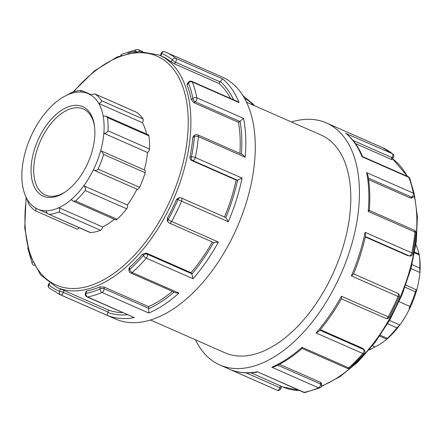 <?xml version="1.0" encoding="UTF-8"?>
<svg xmlns="http://www.w3.org/2000/svg" width="442" height="442" viewBox="0 0 442 442"><rect width="100%" height="100%" fill="white"/><g stroke="black" fill="none" stroke-linecap="round" stroke-linejoin="round"><path stroke-width="0.66" d="M73.195 201.149L115.484 219.773A2.823 1.586 -66.2 0 0 117.069 219.276L75.582 201.005L73.195 201.149L71.201 199.58A63.002 35.36 113.8 0 1 58.941 207.685C59.99 209.596 60.007 211.022 58.985 211.972A65.819 36.94 -66.2 0 1 49.084 214.337L90.124 232.536A2.823 1.586 -66.2 0 0 90.571 232.614L49.084 214.337C47.747 213.956 46.697 212.768 45.94 210.79A63.002 35.36 113.8 0 1 37.576 209.055A63.002 35.36 113.8 0 1 35.647 208.077C36.128 209.983 35.962 210.845 35.15 210.668A65.819 36.94 -66.2 0 1 28.708 203.989L27.189 199.314A63.002 35.36 113.8 0 1 22.796 186.822A63.002 35.36 113.8 0 1 22.365 184.11A63.002 35.36 113.8 0 1 22.1 169.535A63.002 35.36 113.8 0 1 25.288 152.031A63.002 35.36 113.8 0 1 32.625 132.827A63.002 35.36 113.8 0 1 42.172 117.003A63.002 35.36 113.8 0 1 54.742 103.218A63.002 35.36 113.8 0 1 67.007 95.113L71.234 92.704A65.819 36.94 -66.2 0 1 81.135 90.339L90.831 94.489M22.365 184.11L22.686 186.518A65.819 36.94 -66.2 0 0 22.763 187.082C22.956 188.275 22.962 188.193 22.796 186.822C22.962 188.193 22.956 188.275 22.763 187.082M79.063 227.669A2.823 1.586 113.8 0 1 76.786 229.022L35.15 210.668M35.647 208.077A63.002 35.36 113.8 0 1 27.189 199.314M114.296 219.249A63.002 35.36 113.8 0 1 102.566 226.901L58.941 207.685A63.002 35.36 113.8 0 1 45.94 210.79M102.566 226.901A2.823 1.586 113.8 0 1 100.472 230.249A65.819 36.94 113.8 0 1 90.571 232.614M75.582 201.005A65.819 36.94 -66.2 0 0 85.157 190.502L126.644 208.773A65.819 36.94 113.8 0 1 117.069 219.276M93.693 170.131L136.943 189.182A2.823 1.586 -66.2 0 0 137.02 189.22A2.823 1.586 -66.2 0 0 139.567 187.358L98.08 169.082C96.831 170.623 95.245 170.921 93.317 169.971A63.002 35.36 113.8 0 1 83.77 185.795C85.439 187.176 85.897 188.745 85.157 190.502M136.943 189.187A63.002 35.36 113.8 0 1 127.395 205.005L83.77 185.795A63.002 35.36 113.8 0 1 71.201 199.58M369.937 348.931L370.766 349.296L374.993 346.887A63.002 35.36 -66.2 0 0 387.258 338.782C386.308 339.45 386.347 339.296 387.363 338.323L380.286 335.207M409.303 309.14L409.375 309.173A63.002 35.36 -66.2 0 1 399.828 324.997A63.002 35.36 -66.2 0 1 387.258 338.782C386.308 339.45 386.347 339.296 387.363 338.323A65.819 36.94 113.8 0 0 396.938 327.82L399.828 324.997L389.529 320.461M374.993 346.887L372.49 345.782M370.766 349.296A65.819 36.94 113.8 0 1 369.114 349.915M137.02 189.22L93.317 169.971A63.002 35.36 113.8 0 0 100.654 150.766L101.505 151.059L103.671 154.457L145.158 172.728A65.819 36.94 113.8 0 1 139.567 187.358M98.08 169.082A65.819 36.94 -66.2 0 0 103.671 154.457M127.395 205.005A2.823 1.586 113.8 0 1 126.644 208.773M405.043 287.189L415.452 291.775C416.055 290.062 416.474 289.46 416.712 289.969A63.002 35.36 -66.2 0 1 409.375 309.173C408.966 309.096 409.132 308.173 409.861 306.405L399.104 301.665M147.468 152.479A2.823 1.586 -66.2 0 0 149.473 149.037L107.986 130.766C107.4 132.473 106.019 133.307 103.842 133.263L147.468 152.479A63.002 35.36 113.8 0 1 144.302 169.905M107.986 130.766A65.819 36.94 -66.2 0 0 107.456 117.6L148.943 135.871A65.819 36.94 113.8 0 1 149.473 149.037M81.135 90.339C81.952 90.5 81.577 91.052 80.002 92.008A63.002 35.36 113.8 0 1 88.367 93.743A63.002 35.36 113.8 0 1 90.295 94.721A63.002 35.36 113.8 0 1 98.759 103.483L142.385 122.699A2.823 1.586 -66.2 0 0 142.998 118.964L101.511 100.688C101.715 101.87 100.798 102.804 98.759 103.483A63.002 35.36 113.8 0 1 103.152 115.975L106.246 116.274L107.456 117.6M103.152 115.975A63.002 35.36 113.8 0 1 103.842 133.263A63.002 35.36 113.8 0 1 100.654 150.766M101.505 151.053L144.644 170.054A2.823 1.586 113.8 0 1 145.158 172.728M405.806 285.084L416.712 289.969A63.002 35.36 -66.2 0 0 419.9 272.465L419.767 268.084L412.005 264.67M414.574 252.863L419.237 254.918A65.819 36.94 113.8 0 1 419.314 255.482L419.635 257.89A63.002 35.36 -66.2 0 1 419.9 272.465L410.999 268.543M415.452 291.775A65.819 36.94 113.8 0 1 409.861 306.405M101.511 100.688A65.819 36.94 -66.2 0 0 95.063 94.013L136.556 112.285A65.819 36.94 113.8 0 1 142.998 118.964M90.295 94.721L94.908 93.925L136.407 112.202A2.823 1.586 113.8 0 1 136.556 112.285M106.246 116.274L148.263 134.777A2.823 1.586 113.8 0 1 148.943 135.871M419.237 254.918C419.044 253.725 419.038 253.807 419.204 255.178M419.314 255.482A65.819 36.94 113.8 0 1 419.767 268.084M142.385 122.699A63.002 35.36 113.8 0 1 146.545 134.02M418.977 254.012A63.002 35.36 -66.2 0 0 415.894 244.73M67.007 95.113A63.002 35.36 113.8 0 1 80.002 92.008M61.328 110.401A48.896 27.443 -66.2 0 0 31.117 173.043A48.896 27.443 -66.2 0 0 65.515 191.789A48.896 27.443 -66.2 0 0 94.489 126.009A48.896 27.443 -66.2 0 0 61.328 110.401M66.184 191.314A47.018 26.387 113.8 0 1 65.98 191.447A47.018 26.387 113.8 0 1 45.443 195.055A47.018 26.387 113.8 0 1 35.133 157.164A47.018 26.387 113.8 0 1 62.814 112.605A47.018 26.387 113.8 0 1 83.345 108.997A47.018 26.387 113.8 0 1 94.588 126.826M168.087 222.05A2.823 2.21 -34.8 0 1 168.269 219.497L167.38 218.215L167.352 220.989L168.087 222.05A2.823 2.823 0 0 0 169.269 223.022L213.9 242.68L218.403 242.056L171.662 221.464A2.823 0.359 -151.2 0 1 168.269 219.497A129.412 72.632 113.8 0 0 177.971 199.585L228.315 221.707L225.845 217.591L181.242 197.944A2.823 1.586 113.8 0 1 181.574 201.121A132.23 74.212 -66.2 0 1 171.662 221.464A2.823 1.586 113.8 0 1 169.269 223.022M191.734 273.753L147.125 254.106L146.407 253.073L142.556 254.122L143.446 255.404A2.823 2.21 -34.8 0 1 147.125 254.106A2.823 1.586 113.8 0 1 146.296 258.156L193.038 278.742L191.878 274.018A2.823 1.586 -66.2 0 0 191.734 273.753L191.01 272.72A126.942 71.245 -66.2 0 0 212.342 241.995M143.446 255.404A2.823 1.133 41.1 0 0 146.296 258.156A132.23 74.212 -66.2 0 1 132.219 272.51A2.823 1.464 -131.9 0 1 129.666 269.449L129.583 267.349L128.909 268.675L128.987 270.504A2.823 1.536 -2.3 0 1 129.666 269.449A129.412 72.632 113.8 0 0 143.446 255.404M176.513 199.469L177.971 199.585A2.823 2.293 -85.5 0 1 180.33 197.712L179.137 197.618L176.513 199.469A126.942 71.245 113.8 0 1 167.38 218.215M26.106 197.27L24.746 228.055L29.68 254.592L40.62 274.918L56.852 287.416A126.942 71.245 -66.2 0 0 146.186 245.481A126.942 71.245 -66.2 0 0 190.789 116.544A126.942 71.245 -66.2 0 0 159.186 55.068L161.772 56.206A126.942 71.245 113.8 0 1 170.982 61.836L174.386 63.836L218.989 83.483L220.099 81.875A2.823 1.586 -66.2 0 0 220.337 81.488L222.58 78.925L175.839 58.338A132.23 74.212 -66.2 0 0 166.037 52.305L222.215 77.046A132.23 74.212 113.8 0 1 236.835 227.973A132.23 74.212 113.8 0 1 115.616 319.074L59.438 294.333A132.23 74.212 -66.2 0 0 60.631 294.836L107.373 315.422C107.014 315.262 107.168 314.273 107.826 312.455A2.823 1.586 -66.2 0 0 107.986 312.019L108.588 310.107A126.942 71.245 -66.2 0 0 122.633 312.627M142.556 254.122A126.942 71.245 113.8 0 1 129.583 267.349M341.401 298.836L385.789 318.384A2.823 2.823 0 0 0 389.396 317.163A2.823 0.359 -151.2 0 1 388.181 316.831L341.445 296.245L341.533 298.599C334.754 310.643 327.191 321.577 318.842 331.401L316.08 332.931L362.821 353.517A2.823 1.586 -66.2 0 0 363.65 349.473A2.823 2.21 -34.8 0 1 364.418 350.097L362.926 348.434L320.306 329.66M364.23 353.561L350.208 367.854A2.823 1.464 -131.9 0 1 348.738 367.871A132.23 74.212 113.8 0 0 362.821 353.517A2.823 1.133 41.1 0 0 364.23 353.561A2.823 2.823 0 0 0 364.418 350.097M291.449 121.986A132.23 74.212 113.8 0 1 326.384 122.926A132.23 74.212 113.8 0 1 340.997 273.852A132.23 74.212 113.8 0 1 219.785 364.954A132.23 74.212 113.8 0 1 195.508 339.815M365.385 236.564L409.242 255.879A2.823 2.293 -85.5 0 0 409.856 256.04A2.823 2.823 0 0 0 412.839 253.791A2.823 0.845 -168.5 0 0 411.839 252.89L365.098 232.304L365.65 235.359C362.832 248.432 358.744 261.393 353.396 274.25L351.357 275.896L399.22 297.002A2.823 2.823 0 0 0 397.8 293.322M191.541 160.424L192.718 160.518A2.823 2.293 -85.5 0 1 191.419 156.921L189.961 156.805C189.751 158.474 190.275 159.684 191.541 160.424L236.144 180.071L237.321 180.165A2.823 1.586 -66.2 0 0 237.603 180.148L242.061 178.109L195.32 157.523A2.823 0.845 -168.5 0 0 191.419 156.921A129.412 72.632 113.8 0 0 194.441 136.479A2.823 1.204 5.1 0 1 198.408 136.639L245.15 157.225L242.636 154.623L197.718 134.838A2.823 1.586 113.8 0 1 198.408 136.639A132.23 74.212 -66.2 0 1 195.32 157.523A2.823 1.586 113.8 0 1 192.718 160.518L237.321 180.165M180.944 197.872A2.823 1.586 113.8 0 1 181.231 197.939A2.823 2.823 0 0 0 180.33 197.712M192.806 137.556L194.441 136.479A2.823 1.762 -123.5 0 1 195.021 135.064L193.618 135.992L192.806 137.556A126.942 71.245 113.8 0 1 189.961 156.805M385.789 318.384A2.823 1.586 -66.2 0 0 388.181 316.831A132.23 74.212 113.8 0 0 398.093 296.483A2.823 1.586 -66.2 0 0 397.778 293.311M368.705 210.602C369.645 210.259 369.473 210.53 368.186 211.414L414.928 232A132.23 74.212 113.8 0 1 411.839 252.89A2.823 1.586 -66.2 0 1 409.242 255.879L409.856 256.04M414.237 230.199A2.823 1.586 -66.2 0 1 414.928 232A2.823 1.204 5.1 0 1 415.911 233.033A2.823 2.823 0 0 0 414.237 230.199L369.341 210.425M193.823 102.666L195.149 101.793A2.823 1.762 -123.5 0 1 192.916 98.483L191.281 99.566L193.823 102.666L238.431 122.312L239.752 121.434A2.823 1.586 -66.2 0 0 240.05 121.202L243.586 118.401L196.845 97.815A2.823 1.586 113.8 0 1 195.149 101.793L239.752 121.434M196.845 97.815A2.823 1.818 168.9 0 0 192.916 98.483A129.412 72.632 113.8 0 0 188.452 82.991A2.823 2.044 -21.6 0 1 192.287 81.98L239.023 102.566L237.437 101.483L191.723 81.35A2.823 1.586 113.8 0 1 192.287 81.98A132.23 74.212 -66.2 0 1 196.845 97.815M187.077 84.975L188.452 82.991A2.823 0.757 -145.3 0 1 188.264 82.328L187.049 84.085L187.077 84.975A126.942 71.245 113.8 0 1 191.281 99.566M368.374 178.087L411.668 197.154L410.347 198.027L411.723 198.071L413.126 197.143A2.823 1.762 -123.5 0 1 411.668 197.154A2.823 1.586 -66.2 0 0 413.369 193.176L366.628 172.59L367.882 175.148C369.838 185.983 370.324 197.751 369.335 210.447L369.319 210.414M413.126 197.143A2.823 2.823 0 0 0 414.342 194.248A2.823 1.818 168.9 0 0 413.369 193.176A132.23 74.212 113.8 0 0 408.806 177.347A2.823 2.044 -21.6 0 1 409.728 178.259L409.728 178.259A2.823 2.823 0 0 0 408.242 176.712L362.528 156.578L362.064 156.761L408.806 177.347A2.823 1.586 -66.2 0 0 408.242 176.712M160.86 55.803L161.601 53.454A129.412 72.632 113.8 0 1 172.358 59.847A2.823 2.309 129.3 0 1 175.839 58.338A2.823 1.586 113.8 0 1 175.496 62.228A2.823 0.757 -145.3 0 1 172.358 59.847L170.982 61.836M161.048 53.548A2.823 0.448 -162.5 0 1 161.601 53.454A2.823 2.337 -68 0 1 164.794 51.78L164.794 51.78A2.823 2.337 -68 0 1 164.849 51.802A132.23 74.212 -66.2 0 1 166.037 52.305L164.794 51.78A2.823 2.823 0 0 0 161.048 53.548L160.396 55.598M392.12 159.518L393.336 157.755A2.823 0.757 -145.3 0 1 392.015 157.595A2.823 1.586 -66.2 0 0 392.358 153.7L346.357 133.628C353.197 139.357 358.6 147.015 362.562 156.612L362.528 156.578M353.097 140.451L392.015 157.595L390.905 159.203C392.137 159.7 392.424 159.661 391.778 159.081M393.336 157.755A2.823 2.823 0 0 0 392.8 153.965A2.823 2.309 129.3 0 0 392.358 153.7A132.23 74.212 113.8 0 0 382.562 147.667L326.384 122.926M136.86 51.681A2.823 0.448 -162.5 0 0 135.252 51.36L135.092 51.874M142.495 51.471L138.523 49.725A2.823 1.586 113.8 0 1 139.213 51.515M138.523 49.725A2.823 2.823 0 0 0 136.86 49.532A2.823 2.177 79.2 0 0 135.252 51.36A129.412 72.632 113.8 0 0 127.788 53.272M121.158 55.344A2.823 2 -113.2 0 1 122.108 54.128A2.823 2.823 0 0 0 120.666 55.526M32.597 261.962A2.823 2.044 158.4 0 0 32.272 263.741L32.272 263.741A2.823 2.823 0 0 0 33.758 265.288A2.823 1.586 113.8 0 0 34.277 265.355M49.41 283.167L48.664 284.245A2.823 0.757 34.7 0 0 48.847 284.908L49.841 283.471M48.664 284.245A2.823 2.823 0 0 0 49.2 288.035A2.823 2.309 -50.7 0 1 48.847 284.908A129.412 72.632 113.8 0 0 59.604 291.3A2.823 2.337 112 0 0 60.631 294.836A2.823 1.586 113.8 0 0 63.383 292.372L63.985 290.46L60.35 288.941A126.942 71.245 113.8 0 1 59.438 288.549L56.852 287.416M230.625 369.694L277.151 390.198A2.823 2.337 112 0 0 277.206 390.22L275.963 389.695A132.23 74.212 113.8 0 0 277.151 390.198A2.823 1.586 -66.2 0 0 279.902 387.739A2.823 0.448 17.5 0 1 280.952 388.452L281.615 386.358M85.4 293.482A2.823 0.448 17.5 0 1 85.958 293.389L86.698 291.029L86.063 291.388L85.4 293.482A2.823 2.823 0 0 0 86.952 296.913L134.296 317.555L87.555 296.969A2.823 1.586 113.8 0 1 86.952 296.913M60.35 288.941L59.604 291.3A2.823 0.448 17.5 0 1 63.383 292.372L107.986 312.019M148.7 308.345L104.097 288.698L104.03 286.996L100.036 286.869L100.124 288.974A2.823 1.536 -2.3 0 1 104.097 288.698A2.823 1.586 113.8 0 1 102.03 292.455A132.23 74.212 -66.2 0 1 87.555 296.969A2.823 2.177 -100.8 0 1 85.958 293.389A129.412 72.632 113.8 0 0 100.124 288.974A2.823 2 66.8 0 0 102.03 292.455L148.772 313.041L148.694 308.748A2.823 1.586 -66.2 0 0 148.7 308.345L148.634 306.643A126.942 71.245 -66.2 0 0 172.391 291.35M100.036 286.869A126.942 71.245 113.8 0 1 86.698 291.029M281.145 386.186L250.973 372.821M303.477 392.275A2.823 1.586 -66.2 0 0 304.074 392.336L257.332 371.75L303.477 392.275A2.823 2.823 0 0 0 305.14 392.468A2.823 2.177 -100.8 0 1 304.074 392.336A132.23 74.212 113.8 0 0 318.549 387.816A2.823 2 66.8 0 0 319.892 387.872A2.823 2.823 0 0 0 321.599 385.164A2.823 1.536 -2.3 0 0 320.616 384.059L277.72 365.169M408.06 255.785L365.302 236.956M410.347 198.027L368.606 179.645M390.905 159.203L355.495 143.606M146.407 253.073L191.01 272.72M224.536 217.011A126.942 71.245 -66.2 0 0 236.144 180.071M239.918 153.424A126.942 71.245 -66.2 0 0 238.431 122.312M230.58 98.461A126.942 71.245 -66.2 0 0 218.989 83.483M63.985 290.46L108.588 310.107M132.219 272.51A2.823 1.586 113.8 0 1 130.666 272.974L175.756 292.831L178.96 293.096L132.219 272.51M321.599 385.164L321.522 383.336L320.549 382.363L279.477 364.269M301.997 347.285A132.23 74.212 113.8 0 1 271.808 367.23L274.3 366.783C283.692 362.578 292.958 356.473 302.101 348.478L347.185 368.335A2.823 1.586 -66.2 0 0 348.738 367.871L301.997 347.285C302.173 348.683 302.146 348.821 301.919 347.699M271.808 367.23L318.549 387.816A2.823 1.586 -66.2 0 0 320.616 384.059L320.549 382.363M104.03 286.996L148.634 306.643M246.492 102.185L321.052 135.025A119.008 66.792 113.8 0 1 334.207 270.863A119.008 66.792 113.8 0 1 225.111 352.854L150.551 320.014M58.985 211.972L100.472 230.249M387.628 323.721L396.938 327.82M244.537 98.389A39.669 21.575 -2.3 0 1 253.288 105.179M213.63 242.559A129.412 72.632 113.8 0 1 191.878 274.018M193.038 278.742A132.23 74.212 -66.2 0 0 218.403 242.056M239.023 102.566A132.23 74.212 -66.2 0 0 222.58 78.925M245.15 157.225A132.23 74.212 -66.2 0 0 243.586 118.401M228.315 221.707A132.23 74.212 -66.2 0 0 242.061 178.109M148.772 313.041A132.23 74.212 -66.2 0 0 178.96 293.096M107.373 315.422A132.23 74.212 -66.2 0 0 134.296 317.555M362.926 348.434L363.65 349.473L319.864 330.191M341.445 296.245A132.23 74.212 113.8 0 1 316.08 332.931M257.332 371.75A132.23 74.212 113.8 0 1 230.409 369.611M365.098 232.304A132.23 74.212 113.8 0 1 351.357 275.896M366.628 172.59A132.23 74.212 113.8 0 1 368.186 211.414M345.622 133.114A132.23 74.212 113.8 0 1 362.064 156.761M237.603 180.148A129.412 72.632 113.8 0 1 225.807 217.575M240.05 121.202A129.412 72.632 113.8 0 1 241.426 154.087M174.386 63.836L175.496 62.228L220.099 81.875M220.337 81.488A129.412 72.632 113.8 0 1 233.564 99.776M127.418 314.732A129.412 72.632 113.8 0 1 107.826 312.455M280.504 385.827L279.902 387.739L246.188 372.888M174.071 292.09A129.412 72.632 113.8 0 1 148.694 308.748M414.204 195.806A126.942 71.245 113.8 0 1 416.751 216.066A126.942 71.245 113.8 0 1 321.494 386.037M299.273 390.424A126.942 71.245 113.8 0 1 282.814 386.932L299.505 390.529M407.607 176.43L392.59 158.833A126.942 71.245 113.8 0 1 407.215 176.259M73.599 91.842A125.064 70.19 113.8 0 1 102.384 65.748A125.064 70.19 113.8 0 1 188.143 116.727A125.064 70.19 113.8 0 1 100.964 281.2A125.064 70.19 113.8 0 1 26.409 197.883M379.65 336.124L386.579 339.174M419.088 254.062L414.707 252.128M47.537 213.442L37.576 209.055M90.439 94.654L88.367 93.743M242.945 95.687L253.41 104.306L254.205 105.583M219.785 364.954L275.963 389.695M389.396 317.163L399.22 297.002M397.761 293.306L353.567 273.841M412.839 253.791L415.911 233.033M197.718 134.838A2.823 2.823 0 0 0 195.021 135.064M414.342 194.248L409.728 178.259M191.723 81.35A2.823 2.823 0 0 0 188.264 82.328M392.8 153.965L382.562 147.667M136.86 49.532L122.108 54.128M27.658 247.752L32.272 263.741M34.393 265.57L33.758 265.288M49.2 288.035L59.438 294.333M230.509 369.65C238.807 372.954 247.824 373.75 257.559 372.037M277.206 390.22A2.823 2.823 0 0 0 280.952 388.452M305.14 392.468L319.892 387.872M128.987 270.504A2.823 2.823 0 0 0 130.666 272.974M347.185 368.335A2.823 2.823 0 0 0 350.208 367.854M414.381 194.491L417.403 216.801L416.298 241.658L411.159 267.94L402.242 294.372L389.993 319.649L375.004 342.533L358.014 361.893L339.837 376.783L321.334 386.474M281.604 386.402L282.814 386.932M72.886 92.085L94.505 70.819L117.158 56.941L139.258 51.515L159.186 55.068"/></g></svg>
